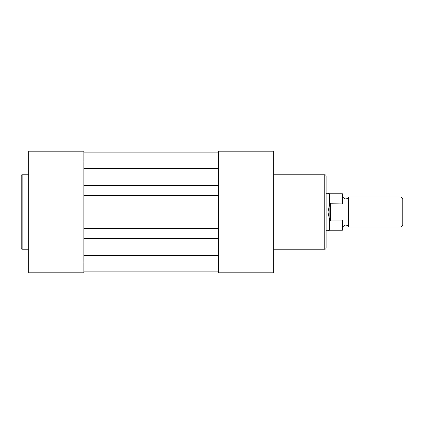 <?xml version="1.0" encoding="UTF-8"?>
<svg xmlns="http://www.w3.org/2000/svg" width="424" height="424" viewBox="0 0 424 424"><rect width="100%" height="100%" fill="white"/><g stroke="black" fill="none" stroke-linecap="round" stroke-linejoin="round"><path stroke-width="0.64" d="M342.942 197.033C343.498 198.225 344.436 198.845 345.746 198.904C347.06 198.845 347.993 198.225 348.555 197.033L348.555 226.967C347.993 225.775 347.06 225.155 345.746 225.096C344.436 225.155 343.498 225.775 342.942 226.967M400.977 197.033L402.8 198.856L402.8 225.144L400.977 226.967L400.977 197.033L348.555 197.033M326.104 193.296L327.975 193.296L327.975 212L329.846 203.234L342.38 203.064L342.38 193.763L342.942 194.325L342.942 204.278L342.38 203.064M342.38 220.936L330.407 220.936L329.846 220.766L329.607 220.098L329.607 230.237L342.38 230.237L342.38 220.936L342.942 219.722L342.942 204.278M342.942 219.722L342.942 229.676L342.38 230.237M329.846 220.766L329.846 203.234M329.607 220.098L327.975 212L327.975 230.704L329.607 230.237M330.407 220.936L330.407 203.064M342.38 193.763L329.607 193.763L329.607 203.902M326.104 176.087L326.104 247.913A1.309 1.309 0 0 1 324.795 249.227L324.795 174.773A1.309 1.309 0 0 1 326.104 176.087M273.729 249.227L324.795 249.227M273.729 174.773L324.795 174.773M218.546 161.942L273.729 161.942L273.729 151.204L218.546 151.204L218.546 272.796L273.729 272.796L273.729 262.058L218.546 262.058M273.729 161.942L273.729 262.058M21.2 248.289L21.2 175.711A0.933 0.933 0 0 1 22.133 174.773L22.133 249.227A0.933 0.933 0 0 1 21.2 248.289M28.684 174.773L22.133 174.773M28.684 249.227L22.133 249.227M83.867 262.058L28.684 262.058L28.684 272.796L83.867 272.796L83.867 151.204L28.684 151.204L28.684 161.942L83.867 161.942M28.684 262.058L28.684 161.942M83.867 185.532L218.546 185.532M83.867 152.142L218.546 152.142L83.867 152.142M83.867 271.858L218.546 271.858M83.867 238.468L218.546 238.468M83.867 228.557L218.546 228.557M83.867 195.443L218.546 195.443M83.867 168.508L218.546 168.508M83.867 255.492L218.546 255.492M329.607 193.763L327.975 193.296M326.104 230.704L327.975 230.704M348.555 226.967L400.977 226.967"/></g></svg>
